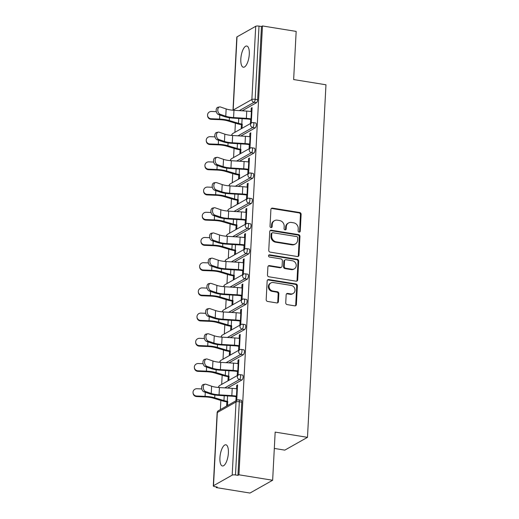 <?xml version="1.0" encoding="UTF-8"?>
<svg xmlns="http://www.w3.org/2000/svg" width="519" height="519" viewBox="0 0 519 519"><rect width="100%" height="100%" fill="white"/><g stroke="black" fill="none" stroke-linecap="round" stroke-linejoin="round"><path stroke-width="0.78" d="M299.119 232.136A1.155 1.025 60.5 0 0 300.235 231.202L301.117 214.347A1.648 1.466 60.5 0 0 299.69 212.518L272.494 208.119A1.648 1.466 60.5 0 0 270.905 209.462L270.023 226.31A1.155 1.025 60.5 0 0 271.645 227.484A1.155 1.025 60.5 0 0 272.138 226.654L272.248 224.474A5.268 4.697 60.5 0 1 274.493 220.666A5.268 4.697 60.5 0 1 277.347 220.179L279.618 220.549A5.268 4.697 60.5 0 1 284.185 226.401L284.068 228.587A1.155 1.025 60.5 0 0 285.69 229.761A1.155 1.025 60.5 0 0 286.183 228.924L286.3 226.745A5.268 4.697 60.5 0 1 288.545 222.943A5.268 4.697 60.5 0 1 291.399 222.45L293.663 222.82A5.268 4.697 60.5 0 1 298.23 228.678L298.12 230.858A1.155 1.025 60.5 0 0 299.119 232.136M299.372 232.149A1.155 1.025 60.5 0 0 299.573 231.571L300.456 214.723A1.648 1.466 60.5 0 0 299.028 212.894L271.839 208.489A1.648 1.466 60.5 0 0 271.301 208.508M271.275 227.601A1.155 1.025 60.5 0 0 271.476 227.024L271.586 224.844L272.248 224.474M285.32 229.872A1.155 1.025 60.5 0 0 285.521 229.301L285.638 227.121L286.3 226.745M228.379 452.99A10.73 3.951 -80.8 0 0 225.869 444.789A10.73 3.951 -80.8 0 0 219.926 457.771A10.73 3.951 -80.8 0 0 222.443 465.978A10.73 3.951 -80.8 0 0 228.379 452.99M249.282 54.236A10.73 3.951 -80.8 0 0 246.765 46.029A10.73 3.951 -80.8 0 0 240.822 59.01A10.73 3.951 -80.8 0 0 243.34 67.217A10.73 3.951 -80.8 0 0 249.282 54.236M285.742 302.785A1.648 1.466 60.5 0 0 287.169 304.614L294.798 305.853A1.648 1.466 60.5 0 0 296.388 304.51L297.368 285.794A1.648 1.466 60.5 0 0 295.94 283.964L268.751 279.566A1.648 1.466 60.5 0 0 267.162 280.909L266.176 299.619A1.648 1.466 60.5 0 0 267.609 301.448L276.822 302.94A1.648 1.466 60.5 0 0 278.411 301.597L278.833 293.592A1.648 1.466 60.5 0 0 277.406 291.762L272.838 291.023A4.405 3.925 60.5 0 1 269.14 287.448A4.405 3.925 60.5 0 1 270.892 282.946A4.405 3.925 60.5 0 1 273.279 282.537L291.185 285.431A4.405 3.925 60.5 0 1 294.876 289.005A4.405 3.925 60.5 0 1 293.125 293.507A4.405 3.925 60.5 0 1 290.737 293.916L287.753 293.436A1.648 1.466 60.5 0 0 286.157 294.779L285.742 302.785M262.465 25.95L296.167 31.406L293.644 79.55L325.964 84.785L307.488 437.335L275.167 432.1L272.644 480.25L238.941 474.794L262.465 25.95L261.472 26.508L259.013 26.112L255.173 99.304L257.638 99.7L261.472 26.508M297.381 256.529A1.648 1.466 60.5 0 0 298.976 255.186L299.956 236.476A1.648 1.466 60.5 0 0 298.529 234.64L271.34 230.241A1.648 1.466 60.5 0 0 269.744 231.584L268.764 250.301A1.648 1.466 60.5 0 0 270.191 252.13L297.381 256.529M298.665 261.135L297.685 279.851A1.648 1.466 60.5 0 1 296.089 281.188L268.9 276.789A1.648 1.466 60.5 0 1 267.473 274.96L267.888 266.948A1.648 1.466 60.5 0 1 269.484 265.611L280.513 267.395A1.648 1.466 60.5 0 0 282.102 266.052L282.381 260.739A1.648 1.466 60.5 0 0 280.954 258.91L269.478 257.048A1.155 1.025 60.5 0 1 269.595 254.829L297.238 259.305A1.648 1.466 60.5 0 1 298.665 261.135L298.003 261.505L297.024 280.221L297.685 279.851M274.311 448.429L284.827 450.129L307.488 437.335M237.021 36.855L233.18 110.047A2.517 0.662 3 0 0 232.992 110.236L236.813 37.102A2.517 0.662 3 0 1 237.021 36.855L255.711 26.3A2.517 0.662 3 0 1 259.013 26.112M272.644 480.25L249.989 493.05L216.287 487.594L216.319 486.88M238.941 474.794L237.949 475.359L235.49 474.956A2.517 0.662 -177 0 0 232.188 475.144L213.497 485.706A2.517 0.662 -177 0 0 213.29 485.946A2.517 0.662 -177 0 0 214.814 486.64L217.273 487.036L216.287 487.594M220.374 409.582L220.854 400.428M221.691 384.378L222.171 375.224M223.014 359.174L223.494 350.02M224.338 333.97L224.818 324.816M225.655 308.76L226.135 299.606M226.978 283.556L227.458 274.402M228.302 258.352L228.782 249.198M229.619 233.148L230.099 223.994M230.942 207.944L231.422 198.79M232.259 182.733L232.739 173.58M233.582 157.529L234.063 148.376M234.906 132.326L235.386 123.172M252.065 108.231L251.235 108.101L252.098 107.615L251.293 122.964L250.43 123.451L250.677 118.819M241.4 124.612L241.186 128.673L242.042 128.187L242.256 124.125M251.235 108.101L251.053 111.546M241.99 379.94L239.525 379.545A2.517 0.928 99.2 0 0 240.647 376.56A2.517 0.928 -80.8 0 0 240.057 374.64L242.516 375.036A2.517 0.928 99.2 0 1 243.106 376.956A2.517 0.928 99.2 0 1 241.99 379.94L227.614 388.063M232.188 475.144L236.028 401.953A2.517 0.662 -177 0 1 239.324 401.764A2.517 0.928 -80.8 0 0 238.734 399.844L241.199 400.24A2.517 0.928 99.2 0 1 241.789 402.167L239.324 401.764L235.49 474.956M237.949 475.359L241.789 402.167M257.638 99.7A2.517 0.928 99.2 0 1 256.522 102.684L242.146 110.807M228.185 376.664L227.977 380.725L228.834 380.239L229.048 376.178M237.845 363.598L238.026 360.154L238.889 359.667L238.085 375.016L237.222 375.503L237.468 370.871M244.631 329.533L242.172 329.137A2.517 0.928 99.2 0 0 243.288 326.153A2.517 0.928 -80.8 0 0 242.697 324.226L245.163 324.628A2.517 0.928 99.2 0 1 245.747 326.548A2.517 0.928 99.2 0 1 244.631 329.533L230.254 337.655M230.832 326.25L230.618 330.318L231.474 329.831L231.688 325.77M240.492 313.191L240.667 309.739L241.53 309.259L240.725 324.609L239.862 325.089L240.109 320.457M247.271 279.125L244.812 278.722A2.517 0.928 99.2 0 0 245.928 275.738A2.517 0.928 -80.8 0 0 245.338 273.818L247.803 274.214A2.517 0.928 99.2 0 1 248.393 276.14A2.517 0.928 99.2 0 1 247.271 279.125L232.895 287.241M233.472 275.842L233.258 279.903L234.114 279.417L234.329 275.355M243.132 262.776L243.314 259.331L244.17 258.845L243.366 274.194L242.509 274.681L242.749 270.049M249.918 228.71L247.453 228.315A2.517 0.928 99.2 0 0 248.569 225.33A2.517 0.928 -80.8 0 0 247.985 223.404L250.443 223.806A2.517 0.928 99.2 0 1 251.034 225.726A2.517 0.928 99.2 0 1 249.918 228.71L235.542 236.833M236.113 225.434L235.898 229.495L236.761 229.009L236.975 224.948M245.772 212.368L245.954 208.923L246.81 208.437L246.006 223.786L245.15 224.273L245.39 219.634M252.558 178.302L250.093 177.9A2.517 0.928 99.2 0 0 251.215 174.916A2.517 0.928 -80.8 0 0 250.625 172.996L253.084 173.391A2.517 0.928 99.2 0 1 253.674 175.318A2.517 0.928 99.2 0 1 252.558 178.302L238.182 186.425M238.753 175.02L238.545 179.081L239.402 178.601L239.616 174.533M248.413 161.954L248.595 158.509L249.451 158.023L248.646 173.372L247.79 173.859L248.03 169.226M255.199 127.888L252.74 127.492A2.517 0.928 99.2 0 0 253.856 124.508A2.517 0.928 -80.8 0 0 253.266 122.588L255.731 122.984A2.517 0.928 99.2 0 1 256.315 124.904A2.517 0.928 99.2 0 1 255.199 127.888L240.822 136.01M249.736 136.75L249.918 133.305L250.774 132.819L249.97 148.168L249.114 148.655L249.354 144.023M240.076 149.816L239.862 153.877L240.725 153.39L240.933 149.329M253.875 153.099L251.417 152.696A2.517 0.928 99.2 0 0 252.532 149.712A2.517 0.928 -80.8 0 0 251.942 147.792L254.407 148.187A2.517 0.928 99.2 0 1 254.998 150.114A2.517 0.928 99.2 0 1 253.875 153.099L239.499 161.214M247.096 187.164L247.271 183.713L248.134 183.233L247.329 198.582L246.467 199.062L246.713 194.43M237.436 200.224L237.222 204.291L238.078 203.805L238.292 199.744M251.235 203.506L248.776 203.111A2.517 0.928 99.2 0 0 249.892 200.126A2.517 0.928 -80.8 0 0 249.302 198.2L251.767 198.602A2.517 0.928 99.2 0 1 252.357 200.522A2.517 0.928 99.2 0 1 251.235 203.506L236.859 211.629M244.449 237.572L244.631 234.127L245.493 233.641L244.689 248.99L243.826 249.477L244.073 244.845M234.796 250.638L234.582 254.699L235.438 254.213L235.652 250.152M248.595 253.914L246.129 253.519A2.517 0.928 99.2 0 0 247.252 250.534A2.517 0.928 -80.8 0 0 246.661 248.614L249.126 249.01A2.517 0.928 99.2 0 1 249.71 250.93A2.517 0.928 99.2 0 1 248.595 253.914L234.218 262.037M241.809 287.98L241.99 284.535L242.847 284.049L242.042 299.398L241.186 299.885L241.426 295.253M232.149 301.046L231.935 305.107L232.797 304.627L233.012 300.559M245.954 304.329L243.489 303.926A2.517 0.928 99.2 0 0 244.611 300.942A2.517 0.928 -80.8 0 0 244.021 299.022L246.48 299.418A2.517 0.928 99.2 0 1 247.07 301.344A2.517 0.928 99.2 0 1 245.954 304.329L231.578 312.451M239.168 338.394L239.35 334.95L240.206 334.463L239.402 349.812L238.545 350.299L238.785 345.66M229.508 351.46L229.294 355.521L230.157 355.035L230.365 350.974M243.314 354.736L240.848 354.341A2.517 0.928 99.2 0 0 241.964 351.357A2.517 0.928 -80.8 0 0 241.38 349.43L243.839 349.832A2.517 0.928 99.2 0 1 244.43 351.752A2.517 0.928 99.2 0 1 243.314 354.736L228.931 362.859M236.528 388.802L236.709 385.358L237.566 384.871L236.761 400.22L235.905 400.707L236.145 396.075M226.868 401.868L226.654 405.929L227.51 405.443L227.724 401.382M249.918 133.305L250.742 133.441M248.595 158.509L249.418 158.645M247.271 183.713L248.101 183.849M245.954 208.923L246.778 209.053M244.631 234.127L245.461 234.257M243.314 259.331L244.138 259.468M241.99 284.535L242.814 284.672M240.667 309.739L241.497 309.875M239.35 334.95L240.174 335.079M238.026 360.154L238.857 360.283M236.709 385.358L237.533 385.494M288.545 222.943L287.883 223.313A5.268 4.697 60.5 0 0 285.638 227.121M274.493 220.666L273.831 221.042A5.268 4.697 60.5 0 0 271.586 224.844M297.919 256.516A1.648 1.466 60.5 0 0 298.315 255.562L299.294 236.846A1.648 1.466 60.5 0 0 297.867 235.016L270.678 230.618A1.648 1.466 60.5 0 0 270.139 230.631M297.75 237.877A1.155 1.025 60.5 0 0 296.751 236.593L272.884 232.733A1.155 1.025 60.5 0 0 271.768 233.673L271.645 235.97A5.268 4.697 60.5 0 0 276.218 241.828L292.528 244.468A5.268 4.697 60.5 0 0 295.382 243.975A5.268 4.697 60.5 0 0 297.627 240.174L297.75 237.877M272.261 232.836L271.599 233.213A1.155 1.025 60.5 0 0 271.106 234.043L271.768 233.673M295.382 243.975L294.727 244.352A5.268 4.697 60.5 0 1 291.866 244.838L275.557 242.198A5.268 4.697 60.5 0 1 270.989 236.346L271.106 234.043M296.621 281.175A1.648 1.466 60.5 0 0 297.024 280.221M281.402 267.24L280.747 267.616A1.648 1.466 60.5 0 1 279.851 267.765L268.823 265.981A1.648 1.466 60.5 0 0 268.291 265.994M298.003 261.505A1.648 1.466 60.5 0 0 296.576 259.675L268.933 255.205A1.155 1.025 60.5 0 0 268.68 255.192M291.957 269.244A4.405 3.925 60.5 0 0 294.344 268.836A4.405 3.925 60.5 0 0 296.089 264.333A4.405 3.925 60.5 0 0 292.398 260.759L286.092 259.74A1.648 1.466 60.5 0 0 284.496 261.083L284.217 266.396A1.648 1.466 60.5 0 0 285.645 268.226L291.957 269.244L291.295 269.621A4.405 3.925 60.5 0 0 293.683 269.212L294.344 268.836M285.197 259.889L284.542 260.266A1.648 1.466 60.5 0 0 283.841 261.453L284.496 261.083M291.295 269.621L284.989 268.595A1.648 1.466 60.5 0 1 283.562 266.766L283.841 261.453M293.125 293.507L292.463 293.884A4.405 3.925 60.5 0 1 290.076 294.292L287.091 293.806A1.648 1.466 60.5 0 0 286.559 293.825M270.892 282.946L270.23 283.316A4.405 3.925 60.5 0 0 268.485 287.824A4.405 3.925 60.5 0 0 272.177 291.393L272.838 291.023M277.354 302.927A1.648 1.466 60.5 0 0 277.756 301.974L278.171 293.962A1.648 1.466 60.5 0 0 276.744 292.132L272.177 291.393M295.33 305.834A1.648 1.466 60.5 0 0 295.726 304.88L296.712 286.17A1.648 1.466 60.5 0 0 295.285 284.341L268.089 279.936A1.648 1.466 60.5 0 0 267.557 279.955M216.313 111.663L211.512 111.468A3.776 3.639 -6.2 0 0 207.568 115.516A3.776 3.639 -6.2 0 0 211.129 118.741L211.194 119.318L219.667 119.662A11.236 2.952 3 0 1 224.416 120.136A11.236 2.952 3 0 1 227.744 120.875L236.995 123.652A13.416 3.523 -177 0 0 240.965 124.541L242.224 124.742M242.107 118.669L241.822 124.054A11.236 2.952 3 0 1 238.493 123.314L229.249 120.531A13.416 3.523 -177 0 0 225.278 119.649A13.416 3.523 -177 0 0 219.602 119.085L211.129 118.741M211.194 119.318A3.776 3.639 173.8 0 1 207.632 116.087L207.568 115.516M251.884 111.676L251.384 111.598A13.416 3.523 3 0 0 246.746 111.092L233.965 110.3A11.236 2.952 -177 0 1 230.079 109.879A11.236 2.952 -177 0 1 226.154 108.945L220.497 107.005A3.776 2.465 79.4 0 0 219.608 106.933A3.776 2.465 79.4 0 0 217.792 110.43A3.776 2.465 79.4 0 0 220.114 114.277L225.771 116.217A11.236 2.952 -177 0 0 229.703 117.151A11.236 2.952 -177 0 0 233.589 117.573L246.363 118.358A13.416 3.523 3 0 1 251.008 118.87L251.501 118.948M250.645 119.435L250.145 119.351A11.236 2.952 -177 0 0 246.259 118.929L233.485 118.144A13.416 3.523 3 0 1 228.84 117.631A13.416 3.523 3 0 1 224.15 116.516L218.493 114.582A3.776 2.465 -100.6 0 1 216.176 110.735A3.776 2.465 -100.6 0 1 217.986 107.238L219.608 106.933M214.996 136.873L210.189 136.672A3.776 3.639 -6.2 0 0 206.251 140.72A3.776 3.639 -6.2 0 0 209.806 143.945L209.871 144.522L218.343 144.866A11.236 2.952 3 0 1 223.099 145.339A11.236 2.952 3 0 1 226.42 146.079L235.671 148.862A13.416 3.523 -177 0 0 239.642 149.744L240.9 149.952M240.784 143.88L240.505 149.258A11.236 2.952 3 0 1 237.177 148.518L227.925 145.742A13.416 3.523 -177 0 0 223.955 144.853A13.416 3.523 -177 0 0 218.285 144.295L209.806 143.945M209.871 144.522A3.776 3.639 173.8 0 1 206.309 141.298L206.251 140.72M213.672 162.077L208.865 161.876A3.776 3.639 -6.2 0 0 204.927 165.924A3.776 3.639 -6.2 0 0 208.489 169.149L208.547 169.726L217.026 170.076A11.236 2.952 3 0 1 221.775 170.543A11.236 2.952 3 0 1 225.103 171.283L234.348 174.066A13.416 3.523 -177 0 0 238.325 174.948L239.583 175.156M239.46 169.084L239.181 174.468A11.236 2.952 3 0 1 235.853 173.722L226.608 170.946A13.416 3.523 -177 0 0 222.632 170.057A13.416 3.523 -177 0 0 216.961 169.499L208.489 169.149M208.547 169.726A3.776 3.639 173.8 0 1 204.992 166.502L204.927 165.924M212.349 187.281L207.548 187.087A3.776 3.639 -6.2 0 0 203.604 191.128A3.776 3.639 -6.2 0 0 207.165 194.353L207.23 194.93L215.703 195.28A11.236 2.952 3 0 1 220.452 195.747A11.236 2.952 3 0 1 223.78 196.493L233.031 199.27A13.416 3.523 -177 0 0 237.001 200.159L238.26 200.36M238.143 194.288L237.858 199.672A11.236 2.952 3 0 1 234.536 198.926L225.285 196.15A13.416 3.523 -177 0 0 221.315 195.267A13.416 3.523 -177 0 0 215.638 194.703L207.165 194.353M207.23 194.93A3.776 3.639 173.8 0 1 203.669 191.706L203.604 191.128M211.032 212.485L206.225 212.29A3.776 3.639 -6.2 0 0 202.287 216.332A3.776 3.639 -6.2 0 0 205.842 219.556L205.907 220.134L214.379 220.484A11.236 2.952 3 0 1 219.135 220.958A11.236 2.952 3 0 1 222.456 221.697L231.708 224.474A13.416 3.523 -177 0 0 235.678 225.363L236.943 225.564M236.82 219.492L236.541 224.876A11.236 2.952 3 0 1 233.213 224.137L223.961 221.353A13.416 3.523 -177 0 0 219.991 220.471A13.416 3.523 -177 0 0 214.321 219.907L205.842 219.556M205.907 220.134A3.776 3.639 173.8 0 1 202.345 216.91L202.287 216.332M209.708 237.689L204.908 237.494A3.776 3.639 -6.2 0 0 200.963 241.543A3.776 3.639 -6.2 0 0 204.525 244.767L204.59 245.344L213.062 245.688A11.236 2.952 3 0 1 217.811 246.162A11.236 2.952 3 0 1 221.139 246.901L230.391 249.678A13.416 3.523 -177 0 0 234.361 250.567L235.62 250.768M235.503 244.696L235.217 250.08A11.236 2.952 3 0 1 231.889 249.341L222.645 246.557A13.416 3.523 -177 0 0 218.668 245.675A13.416 3.523 -177 0 0 212.998 245.111L204.525 244.767M204.59 245.344A3.776 3.639 173.8 0 1 201.028 242.114L200.963 241.543M250.56 136.886L250.067 136.802A13.416 3.523 3 0 0 245.429 136.296L232.648 135.511A11.236 2.952 -177 0 1 228.762 135.083A11.236 2.952 -177 0 1 224.831 134.149L219.174 132.209A3.776 2.465 79.4 0 0 218.285 132.137A3.776 2.465 79.4 0 0 216.475 135.641A3.776 2.465 79.4 0 0 218.791 139.481L224.455 141.421A11.236 2.952 -177 0 0 228.379 142.355A11.236 2.952 -177 0 0 232.265 142.777L245.046 143.568A13.416 3.523 3 0 1 249.684 144.074L250.177 144.152M249.321 144.639L248.828 144.561A11.236 2.952 -177 0 0 244.942 144.133L232.162 143.348A13.416 3.523 3 0 1 227.523 142.842A13.416 3.523 3 0 1 222.833 141.726L217.169 139.786A3.776 2.465 -100.6 0 1 214.853 135.939A3.776 2.465 -100.6 0 1 216.67 132.442L218.285 132.137M249.243 162.09L248.744 162.006A13.416 3.523 3 0 0 244.105 161.5L231.325 160.715A11.236 2.952 -177 0 1 227.439 160.287A11.236 2.952 -177 0 1 223.514 159.352L217.85 157.413A3.776 2.465 79.4 0 0 216.968 157.341A3.776 2.465 79.4 0 0 215.151 160.845A3.776 2.465 79.4 0 0 217.474 164.685L223.131 166.625A11.236 2.952 -177 0 0 227.063 167.559A11.236 2.952 -177 0 0 230.942 167.987L243.722 168.772A13.416 3.523 3 0 1 248.361 169.278L248.861 169.356M247.998 169.843L247.505 169.765A11.236 2.952 -177 0 0 243.619 169.337L230.838 168.552A13.416 3.523 3 0 1 226.2 168.046A13.416 3.523 3 0 1 221.509 166.93L215.852 164.99A3.776 2.465 -100.6 0 1 213.53 161.15A3.776 2.465 -100.6 0 1 215.346 157.646L216.968 157.341M247.92 187.294L247.42 187.216A13.416 3.523 3 0 0 242.782 186.704L230.008 185.919A11.236 2.952 -177 0 1 226.122 185.491A11.236 2.952 -177 0 1 222.19 184.556L216.533 182.623A3.776 2.465 79.4 0 0 215.644 182.545A3.776 2.465 79.4 0 0 213.834 186.049A3.776 2.465 79.4 0 0 216.151 189.889L221.808 191.829A11.236 2.952 -177 0 0 225.739 192.763A11.236 2.952 -177 0 0 229.625 193.191L242.405 193.976A13.416 3.523 3 0 1 247.044 194.482L247.537 194.567M246.681 195.047L246.181 194.969A11.236 2.952 -177 0 0 242.295 194.541L229.521 193.756A13.416 3.523 3 0 1 224.883 193.25A13.416 3.523 3 0 1 220.186 192.134L214.529 190.194A3.776 2.465 -100.6 0 1 212.213 186.353A3.776 2.465 -100.6 0 1 214.023 182.85L215.644 182.545M246.596 212.498L246.103 212.42A13.416 3.523 3 0 0 241.465 211.908L228.684 211.123A11.236 2.952 -177 0 1 224.798 210.701A11.236 2.952 -177 0 1 220.867 209.767L215.21 207.827A3.776 2.465 79.4 0 0 214.328 207.756A3.776 2.465 79.4 0 0 212.511 211.252A3.776 2.465 79.4 0 0 214.827 215.093L220.491 217.033A11.236 2.952 -177 0 0 224.416 217.967A11.236 2.952 -177 0 0 228.302 218.395L241.082 219.18A13.416 3.523 3 0 1 245.721 219.686L246.22 219.771M245.357 220.257L244.864 220.173A11.236 2.952 -177 0 0 240.978 219.751L228.198 218.966A13.416 3.523 3 0 1 223.559 218.454A13.416 3.523 3 0 1 218.869 217.338L213.212 215.398A3.776 2.465 -100.6 0 1 210.889 211.557A3.776 2.465 -100.6 0 1 212.706 208.054L214.328 207.756M245.279 237.702L244.78 237.624A13.416 3.523 3 0 0 240.141 237.118L227.361 236.327A11.236 2.952 -177 0 1 223.475 235.905A11.236 2.952 -177 0 1 219.55 234.971L213.893 233.031A3.776 2.465 79.4 0 0 213.004 232.96A3.776 2.465 79.4 0 0 211.188 236.456A3.776 2.465 79.4 0 0 213.51 240.303L219.167 242.243A11.236 2.952 -177 0 0 223.099 243.177A11.236 2.952 -177 0 0 226.985 243.599L239.759 244.384A13.416 3.523 3 0 1 244.397 244.897L244.897 244.974M244.04 245.461L243.541 245.377A11.236 2.952 -177 0 0 239.655 244.955L226.874 244.17A13.416 3.523 3 0 1 222.236 243.658A13.416 3.523 3 0 1 217.545 242.542L211.888 240.608A3.776 2.465 -100.6 0 1 209.566 236.761A3.776 2.465 -100.6 0 1 211.382 233.265L213.004 232.96M208.391 262.899L203.584 262.698A3.776 3.639 -6.2 0 0 199.646 266.747A3.776 3.639 -6.2 0 0 203.201 269.971L203.266 270.548L211.739 270.892A11.236 2.952 3 0 1 216.488 271.366A11.236 2.952 3 0 1 219.816 272.105L229.067 274.888A13.416 3.523 -177 0 0 233.037 275.771L234.296 275.978M234.179 269.906L233.9 275.284A11.236 2.952 3 0 1 230.572 274.545L221.321 271.768A13.416 3.523 -177 0 0 217.351 270.879A13.416 3.523 -177 0 0 211.674 270.321L203.201 269.971M203.266 270.548A3.776 3.639 173.8 0 1 199.705 267.324L199.646 266.747M243.956 262.912L243.463 262.828A13.416 3.523 3 0 0 238.818 262.322L226.044 261.537A11.236 2.952 -177 0 1 222.158 261.109A11.236 2.952 -177 0 1 218.227 260.175L212.569 258.235A3.776 2.465 79.4 0 0 211.681 258.164A3.776 2.465 79.4 0 0 209.871 261.667A3.776 2.465 79.4 0 0 212.187 265.507L217.844 267.447A11.236 2.952 -177 0 0 221.775 268.381A11.236 2.952 -177 0 0 225.661 268.803L238.442 269.595A13.416 3.523 3 0 1 243.08 270.101L243.573 270.178M242.717 270.665L242.217 270.587A11.236 2.952 -177 0 0 238.338 270.159L225.557 269.374A13.416 3.523 3 0 1 220.919 268.868A13.416 3.523 3 0 1 216.228 267.752L210.565 265.812A3.776 2.465 -100.6 0 1 208.249 261.965A3.776 2.465 -100.6 0 1 210.065 258.468L211.681 258.164M207.068 288.103L202.261 287.902A3.776 3.639 -6.2 0 0 198.323 291.95A3.776 3.639 -6.2 0 0 201.885 295.175L201.943 295.752L210.422 296.102A11.236 2.952 3 0 1 215.171 296.57A11.236 2.952 3 0 1 218.499 297.309L227.744 300.092A13.416 3.523 -177 0 0 231.721 300.975L232.979 301.182M232.856 295.11L232.577 300.495A11.236 2.952 3 0 1 229.249 299.748L219.998 296.972A13.416 3.523 -177 0 0 216.027 296.083A13.416 3.523 -177 0 0 210.357 295.525L201.885 295.175M201.943 295.752A3.776 3.639 173.8 0 1 198.388 292.528L198.323 291.95M242.639 288.116L242.139 288.032A13.416 3.523 3 0 0 237.501 287.526L224.721 286.741A11.236 2.952 -177 0 1 220.834 286.313A11.236 2.952 -177 0 1 216.91 285.379L211.246 283.439A3.776 2.465 79.4 0 0 210.364 283.368A3.776 2.465 79.4 0 0 208.547 286.871A3.776 2.465 79.4 0 0 210.87 290.711L216.527 292.651A11.236 2.952 -177 0 0 220.452 293.585A11.236 2.952 -177 0 0 224.338 294.014L237.118 294.798A13.416 3.523 3 0 1 241.757 295.305L242.256 295.382M241.393 295.869L240.9 295.791A11.236 2.952 -177 0 0 237.014 295.363L224.234 294.578A13.416 3.523 3 0 1 219.595 294.072A13.416 3.523 3 0 1 214.905 292.956L209.248 291.016A3.776 2.465 -100.6 0 1 206.925 287.176A3.776 2.465 -100.6 0 1 208.742 283.672L210.364 283.368M205.745 313.307L200.944 313.113A3.776 3.639 -6.2 0 0 196.999 317.154A3.776 3.639 -6.2 0 0 200.561 320.379L200.626 320.956L209.099 321.306A11.236 2.952 3 0 1 213.847 321.774A11.236 2.952 3 0 1 217.176 322.52L226.427 325.296A13.416 3.523 -177 0 0 230.397 326.185L231.656 326.386M231.539 320.314L231.253 325.698A11.236 2.952 3 0 1 227.932 324.952L218.681 322.176A13.416 3.523 -177 0 0 214.71 321.293A13.416 3.523 -177 0 0 209.034 320.729L200.561 320.379M200.626 320.956A3.776 3.639 173.8 0 1 197.064 317.732L196.999 317.154M241.316 313.32L240.816 313.242A13.416 3.523 3 0 0 236.177 312.73L223.397 311.945A11.236 2.952 -177 0 1 219.518 311.517A11.236 2.952 -177 0 1 215.586 310.583L209.929 308.649A3.776 2.465 79.4 0 0 209.04 308.571A3.776 2.465 79.4 0 0 207.224 312.075A3.776 2.465 79.4 0 0 209.546 315.915L215.203 317.855A11.236 2.952 -177 0 0 219.135 318.789A11.236 2.952 -177 0 0 223.021 319.217L235.795 320.002A13.416 3.523 3 0 1 240.44 320.508L240.933 320.593M240.076 321.073L239.577 320.995A11.236 2.952 -177 0 0 235.691 320.567L222.917 319.782A13.416 3.523 3 0 1 218.272 319.276A13.416 3.523 3 0 1 213.581 318.16L207.924 316.22A3.776 2.465 -100.6 0 1 205.608 312.38A3.776 2.465 -100.6 0 1 207.418 308.876L209.04 308.571M204.428 338.511L199.62 338.317A3.776 3.639 -6.2 0 0 195.682 342.358A3.776 3.639 -6.2 0 0 199.238 345.583L199.302 346.16L207.775 346.51A11.236 2.952 3 0 1 212.531 346.984A11.236 2.952 3 0 1 215.852 347.724L225.103 350.5A13.416 3.523 -177 0 0 229.074 351.389L230.332 351.59M230.215 345.518L229.936 350.902A11.236 2.952 3 0 1 226.608 350.163L217.357 347.38A13.416 3.523 -177 0 0 213.387 346.497A13.416 3.523 -177 0 0 207.717 345.933L199.238 345.583M199.302 346.16A3.776 3.639 173.8 0 1 195.741 342.936L195.682 342.358M239.992 338.524L239.499 338.446A13.416 3.523 3 0 0 234.86 337.934L222.08 337.149A11.236 2.952 -177 0 1 218.194 336.727A11.236 2.952 -177 0 1 214.263 335.793L208.606 333.853A3.776 2.465 79.4 0 0 207.723 333.782A3.776 2.465 79.4 0 0 205.907 337.279A3.776 2.465 79.4 0 0 208.223 341.119L213.886 343.059A11.236 2.952 -177 0 0 217.811 343.993A11.236 2.952 -177 0 0 221.697 344.421L234.478 345.206A13.416 3.523 3 0 1 239.116 345.712L239.616 345.797M238.753 346.283L238.26 346.199A11.236 2.952 -177 0 0 234.374 345.777L221.594 344.992A13.416 3.523 3 0 1 216.955 344.48A13.416 3.523 3 0 1 212.265 343.364L206.601 341.424A3.776 2.465 -100.6 0 1 204.285 337.584A3.776 2.465 -100.6 0 1 206.101 334.08L207.723 333.782M203.104 363.715L198.303 363.521A3.776 3.639 -6.2 0 0 194.359 367.569A3.776 3.639 -6.2 0 0 197.921 370.793L197.986 371.37L206.458 371.714A11.236 2.952 3 0 1 211.207 372.188A11.236 2.952 3 0 1 214.535 372.927L223.78 375.704A13.416 3.523 -177 0 0 227.757 376.593L229.015 376.794M228.898 370.722L228.613 376.106A11.236 2.952 3 0 1 225.285 375.367L216.04 372.584A13.416 3.523 -177 0 0 212.063 371.701A13.416 3.523 -177 0 0 206.393 371.137L197.921 370.793M197.986 371.37A3.776 3.639 173.8 0 1 194.424 368.14L194.359 367.569M238.675 363.728L238.176 363.65A13.416 3.523 3 0 0 233.537 363.144L220.757 362.353A11.236 2.952 -177 0 1 216.871 361.931A11.236 2.952 -177 0 1 212.946 360.997L207.282 359.057A3.776 2.465 79.4 0 0 206.4 358.986A3.776 2.465 79.4 0 0 204.583 362.483A3.776 2.465 79.4 0 0 206.906 366.33L212.563 368.269A11.236 2.952 -177 0 0 216.494 369.204A11.236 2.952 -177 0 0 220.38 369.625L233.154 370.41A13.416 3.523 3 0 1 237.793 370.923L238.292 371.001M237.436 371.487L236.936 371.403A11.236 2.952 -177 0 0 233.05 370.981L220.27 370.196A13.416 3.523 3 0 1 215.632 369.684A13.416 3.523 3 0 1 210.941 368.568L205.284 366.635A3.776 2.465 -100.6 0 1 202.961 362.787A3.776 2.465 -100.6 0 1 204.778 359.291L206.4 358.986M201.787 388.926L196.98 388.725A3.776 3.639 -6.2 0 0 193.036 392.773A3.776 3.639 -6.2 0 0 196.597 395.997L196.662 396.574L205.135 396.918A11.236 2.952 3 0 1 209.884 397.392A11.236 2.952 3 0 1 213.212 398.131L222.463 400.915A13.416 3.523 -177 0 0 226.433 401.797L227.692 402.004M227.575 395.932L227.29 401.31A11.236 2.952 3 0 1 223.968 400.571L214.717 397.794A13.416 3.523 -177 0 0 210.746 396.905A13.416 3.523 -177 0 0 205.07 396.347L196.597 395.997M196.662 396.574A3.776 3.639 173.8 0 1 193.1 393.35L193.036 392.773M237.352 388.939L236.852 388.854A13.416 3.523 3 0 0 232.214 388.348L219.44 387.563A11.236 2.952 -177 0 1 215.554 387.135A11.236 2.952 -177 0 1 211.622 386.201L205.965 384.261A3.776 2.465 79.4 0 0 205.076 384.19A3.776 2.465 79.4 0 0 203.266 387.693A3.776 2.465 79.4 0 0 205.582 391.534L211.239 393.473A11.236 2.952 -177 0 0 215.171 394.408A11.236 2.952 -177 0 0 219.057 394.829L231.837 395.621A13.416 3.523 3 0 1 236.476 396.127L236.969 396.205M236.113 396.691L235.613 396.613A11.236 2.952 -177 0 0 231.727 396.185L218.953 395.4A13.416 3.523 3 0 1 214.315 394.894A13.416 3.523 3 0 1 209.624 393.778L203.961 391.839A3.776 2.465 -100.6 0 1 201.644 387.991A3.776 2.465 -100.6 0 1 203.454 384.495L205.076 384.19M299.573 231.571L300.235 231.202M271.476 227.024L272.138 226.654M285.521 229.301L286.183 228.924M233.18 110.249A2.517 2.245 60.5 0 1 233.18 110.047L251.877 99.492L255.711 26.3M256.522 102.684L254.057 102.288A2.517 2.245 60.5 0 1 251.877 99.492A2.517 0.662 3 0 1 255.173 99.304A2.517 0.928 99.2 0 1 254.057 102.288L239.285 110.631M238.734 399.844A2.517 2.517 0 0 0 237.099 400.136A2.517 2.245 -119.5 0 0 236.028 401.953L217.331 412.514L213.497 485.706M237.099 400.136L218.402 410.698A2.517 2.245 -119.5 0 0 217.331 412.514A2.517 0.662 -177 0 0 217.13 412.754L213.29 485.946M237.968 135.835L252.74 127.492A2.517 2.245 60.5 0 1 250.554 124.696A2.517 2.245 -119.5 0 1 251.624 122.88L232.934 133.435A2.517 2.517 0 0 0 231.662 135.44M231.857 135.453A2.517 2.245 60.5 0 1 231.863 135.251A2.517 2.245 -119.5 0 1 232.934 133.435M251.942 147.792A2.517 2.517 0 0 0 250.307 148.084A2.517 2.245 -119.5 0 0 249.237 149.9A2.517 2.245 60.5 0 0 251.417 152.696L236.645 161.039M250.625 172.996A2.517 2.517 0 0 0 248.984 173.288A2.517 2.245 -119.5 0 0 247.913 175.104A2.517 2.245 60.5 0 0 250.093 177.9L235.321 186.243M249.302 198.2A2.517 2.517 0 0 0 247.667 198.492A2.517 2.245 -119.5 0 0 246.59 200.308A2.517 2.245 60.5 0 0 248.776 203.111L234.004 211.454M247.985 223.404A2.517 2.517 0 0 0 246.343 223.702A2.517 2.245 -119.5 0 0 245.273 225.518A2.517 2.245 60.5 0 0 247.453 228.315L232.681 236.658M246.661 248.614A2.517 2.517 0 0 0 245.02 248.906A2.517 2.245 -119.5 0 0 243.949 250.722A2.517 2.245 60.5 0 0 246.129 253.519L231.364 261.861M245.338 273.818A2.517 2.517 0 0 0 243.703 274.11A2.517 2.245 -119.5 0 0 242.633 275.926A2.517 2.245 60.5 0 0 244.812 278.722L230.04 287.065M244.021 299.022A2.517 2.517 0 0 0 242.379 299.314A2.517 2.245 -119.5 0 0 241.309 301.13A2.517 2.245 60.5 0 0 243.489 303.926L228.717 312.269M242.697 324.226A2.517 2.517 0 0 0 241.063 324.518A2.517 2.245 -119.5 0 0 239.986 326.334A2.517 2.245 60.5 0 0 242.172 329.137L227.4 337.48M241.38 349.43A2.517 2.517 0 0 0 239.739 349.728A2.517 2.245 -119.5 0 0 238.669 351.545A2.517 2.245 60.5 0 0 240.848 354.341L226.076 362.684M240.057 374.64A2.517 2.517 0 0 0 238.416 374.932A2.517 2.245 -119.5 0 0 237.345 376.749A2.517 2.245 60.5 0 0 239.525 379.545L224.759 387.888M230.54 160.656A2.517 2.245 60.5 0 1 230.54 160.462A2.517 2.245 -119.5 0 1 231.61 158.645A2.517 2.517 0 0 0 230.339 160.643M229.216 185.86A2.517 2.245 60.5 0 1 229.223 185.666A2.517 2.245 -119.5 0 1 230.293 183.849A2.517 2.517 0 0 0 229.022 185.847M227.899 211.071A2.517 2.245 60.5 0 1 227.899 210.87A2.517 2.245 -119.5 0 1 228.97 209.053A2.517 2.517 0 0 0 227.698 211.051M226.576 236.275A2.517 2.245 60.5 0 1 226.576 236.074A2.517 2.245 -119.5 0 1 227.646 234.257A2.517 2.517 0 0 0 226.381 236.255M225.252 261.479A2.517 2.245 60.5 0 1 225.259 261.278A2.517 2.245 -119.5 0 1 226.329 259.461A2.517 2.517 0 0 0 225.058 261.466M223.936 286.683A2.517 2.245 60.5 0 1 223.936 286.488A2.517 2.245 -119.5 0 1 225.006 284.672A2.517 2.517 0 0 0 223.734 286.67M222.612 311.887A2.517 2.245 60.5 0 1 222.612 311.692A2.517 2.245 -119.5 0 1 223.689 309.875A2.517 2.517 0 0 0 222.417 311.874M221.289 337.097A2.517 2.245 60.5 0 1 221.295 336.896A2.517 2.245 -119.5 0 1 222.366 335.079A2.517 2.517 0 0 0 221.094 337.078M219.972 362.301A2.517 2.245 60.5 0 1 219.972 362.1A2.517 2.245 -119.5 0 1 221.042 360.283A2.517 2.517 0 0 0 219.771 362.281M218.648 387.505A2.517 2.245 60.5 0 1 218.655 387.304A2.517 2.245 -119.5 0 1 219.725 385.487A2.517 2.517 0 0 0 218.454 387.492M271.839 208.489L272.494 208.119M299.028 212.894L299.69 212.518M300.456 214.723L301.117 214.347M270.678 230.618L271.34 230.241M297.867 235.016L298.529 234.64M299.294 236.846L299.956 236.476M298.315 255.562L298.976 255.186M270.989 236.346L271.645 235.97M275.557 242.198L276.218 241.828M291.866 244.838L292.528 244.468M268.823 265.981L269.484 265.611M279.851 267.765L280.513 267.395M268.933 255.205L269.595 254.829M296.576 259.675L297.238 259.305M283.562 266.766L284.217 266.396M284.989 268.595L285.645 268.226M287.091 293.806L287.753 293.436M290.076 294.292L290.737 293.916M276.744 292.132L277.406 291.762M278.171 293.962L278.833 293.592M277.756 301.974L278.411 301.597M268.089 279.936L268.751 279.566M295.285 284.341L295.94 283.964M296.712 286.17L297.368 285.794M295.726 304.88L296.388 304.51M219.602 119.085L219.816 115.03M238.493 123.314L238.753 118.468M229.249 120.531L229.398 117.722M233.965 110.3L233.589 117.573M220.114 114.277L218.493 114.582M226.154 108.945L225.771 116.217M246.746 111.092L246.363 118.358M251.384 111.598L251.008 118.87M218.285 144.295L218.493 140.24M237.177 148.518L237.43 143.672M227.925 145.742L228.075 142.926M216.961 169.499L217.176 165.444M235.853 173.722L236.106 168.876M226.608 170.946L226.751 168.13M215.638 194.703L215.852 190.648M234.536 198.926L234.789 194.08M225.285 196.15L225.434 193.334M214.321 219.907L214.529 215.852M233.213 224.137L233.466 219.284M223.961 221.353L224.111 218.538M212.998 245.111L213.212 241.056M231.889 249.341L232.149 244.494M222.645 246.557L222.787 243.748M232.648 135.511L232.265 142.777M218.791 139.481L217.169 139.786M224.831 134.149L224.455 141.421M245.429 136.296L245.046 143.568M250.067 136.802L249.684 144.074M231.325 160.715L230.942 167.987M217.474 164.685L215.852 164.99M223.514 159.352L223.131 166.625M244.105 161.5L243.722 168.772M248.744 162.006L248.361 169.278M230.008 185.919L229.625 193.191M216.151 189.889L214.529 190.194M222.19 184.556L221.808 191.829M242.782 186.704L242.405 193.976M247.42 187.216L247.044 194.482M228.684 211.123L228.302 218.395M214.827 215.093L213.212 215.398M220.867 209.767L220.491 217.033M241.465 211.908L241.082 219.18M246.103 212.42L245.721 219.686M227.361 236.327L226.985 243.599M213.51 240.303L211.888 240.608M219.55 234.971L219.167 242.243M240.141 237.118L239.759 244.384M244.78 237.624L244.397 244.897M211.674 270.321L211.888 266.266M230.572 274.545L230.825 269.698M221.321 271.768L221.47 268.952M226.044 261.537L225.661 268.803M212.187 265.507L210.565 265.812M218.227 260.175L217.844 267.447M238.818 262.322L238.442 269.595M243.463 262.828L243.08 270.101M210.357 295.525L210.571 291.47M229.249 299.748L229.502 294.902M219.998 296.972L220.147 294.156M224.721 286.741L224.338 294.014M210.87 290.711L209.248 291.016M216.91 285.379L216.527 292.651M237.501 287.526L237.118 294.798M242.139 288.032L241.757 295.305M209.034 320.729L209.248 316.674M227.932 324.952L228.185 320.106M218.681 322.176L218.83 319.36M223.397 311.945L223.021 319.217M209.546 315.915L207.924 316.22M215.586 310.583L215.203 317.855M236.177 312.73L235.795 320.002M240.816 313.242L240.44 320.508M207.717 345.933L207.924 341.878M226.608 350.163L226.861 345.31M217.357 347.38L217.506 344.564M222.08 337.149L221.697 344.421M208.223 341.119L206.601 341.424M214.263 335.793L213.886 343.059M234.86 337.934L234.478 345.206M239.499 338.446L239.116 345.712M206.393 371.137L206.607 367.082M225.285 375.367L225.538 370.521M216.04 372.584L216.183 369.775M220.757 362.353L220.38 369.625M206.906 366.33L205.284 366.635M212.946 360.997L212.563 368.269M233.537 363.144L233.154 370.41M238.176 363.65L237.793 370.923M205.07 396.347L205.284 392.293M223.968 400.571L224.221 395.725M214.717 397.794L214.866 394.978M219.44 387.563L219.057 394.829M205.582 391.534L203.961 391.839M211.622 386.201L211.239 393.473M232.214 388.348L231.837 395.621M236.852 388.854L236.476 396.127M253.266 122.588A2.517 2.517 0 0 0 251.624 122.88M250.307 148.084L231.61 158.645M248.984 173.288L230.293 183.849M247.667 198.492L228.97 209.053M246.343 223.702L227.646 234.257M245.02 248.906L226.329 259.461M243.703 274.11L225.006 284.672M242.379 299.314L223.689 309.875M241.063 324.518L222.366 335.079M239.739 349.728L221.042 360.283M238.416 374.932L219.725 385.487M218.402 410.698A2.517 2.517 0 0 0 217.13 412.754"/></g></svg>
